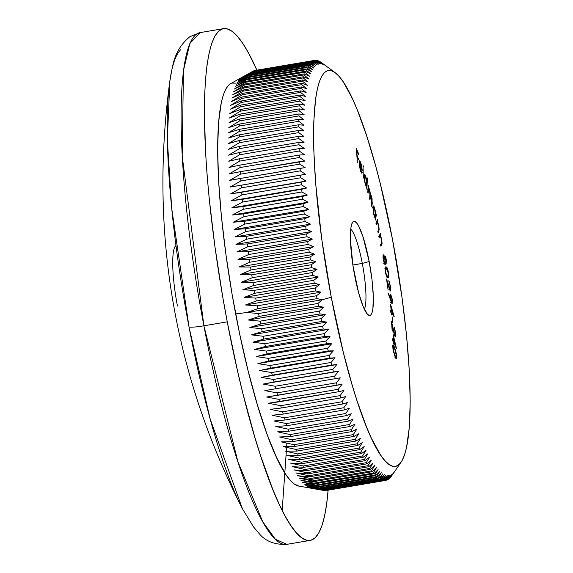 <?xml version="1.0" encoding="UTF-8"?>
<svg xmlns="http://www.w3.org/2000/svg" width="573" height="573" viewBox="0 0 573 573"><rect width="100%" height="100%" fill="white"/><g stroke="black" fill="none" stroke-linecap="round" stroke-linejoin="round"><path stroke-width="0.86" d="M175.632 245.853A53.733 9.433 80.4 0 0 177.437 306.011M362.301 263.422A41.621 7.306 80.4 0 0 350.755 229.121A41.621 7.306 -99.6 0 1 362.301 263.422L352.861 265.027L362.301 263.422A41.621 7.306 -99.6 0 1 364.328 309.162A41.621 7.306 80.4 0 0 362.301 263.422L369.17 261.539L362.301 263.422M354.608 275.269A47.745 8.38 -99.6 0 1 352.567 222.338A47.745 8.38 -99.6 0 1 369.17 261.539L372.02 279.889L373.324 296.492L372.887 308.818L372.027 312.758L370.774 314.992L369.184 315.437L367.314 314.076L363.024 306.204L358.562 292.574L353.018 266.051L350.454 240.316L350.891 227.99L351.75 224.05L353.004 221.815L354.594 221.371L356.463 222.732L358.548 225.855L363.01 236.814L369.17 261.539A47.745 8.38 -99.6 0 1 368.267 314.971A47.745 8.38 -99.6 0 1 354.608 275.269M282.181 510.4L286.314 451.366M286.314 450.872L286.271 447.291M286.256 446.088L286.192 442.972M310.215 540.389L286.851 544.35C274.553 544.887 265.227 541.184 258.881 533.248L253.567 526.959L242.408 508.752C173.748 373.668 149.567 231.034 169.866 80.865L167.33 139.74L171.685 208.228L189.004 326.911A18.365 2.099 -10.8 0 0 203.888 325.801L182.185 155.906L183.446 70.665L189.864 43.476L200.092 32.611A259.519 45.575 80.4 0 0 203.888 325.801L227.252 321.84L237.437 370.523L242.981 393.744L254.699 436.812L260.765 456.244L273.006 489.979L279.072 503.954L285.01 515.822L290.783 525.455L296.32 532.768L301.577 537.696L306.498 540.181L311.032 540.203L315.143 537.768L318.796 532.89L321.94 525.62L324.554 516.029L326.617 504.204L328.107 490.173A259.519 45.575 -99.6 0 1 310.215 540.389A259.519 45.575 -99.6 0 1 227.252 321.84L203.888 325.801A259.519 45.575 80.4 0 0 286.851 544.35L275.362 539.243L262.699 521.674L237.917 461.781L203.888 325.801A18.365 2.099 169.2 0 1 189.004 326.911L210.184 419.078L242.408 508.752A247.543 43.469 -99.6 0 1 189.004 326.911A247.543 43.469 -99.6 0 1 169.866 80.865A247.543 43.469 -99.6 0 1 180.681 49.758M394.725 471.407L391.044 476.729A213.006 37.403 -99.6 0 1 390.614 477.259A213.006 37.403 80.4 0 0 391.044 476.729L394.725 471.407M393.601 472.797L389.884 478.054A213.006 37.403 -99.6 0 1 389.432 478.476A213.006 37.403 80.4 0 0 389.884 478.054L393.601 472.797M392.426 473.907L388.666 479.1A213.006 37.403 -99.6 0 1 388.193 479.415A213.006 37.403 80.4 0 0 388.666 479.1L392.426 473.907M391.194 474.738L388.193 479.415L387.656 479.508L388.193 479.415L391.194 474.738L387.391 479.859A213.006 37.403 -99.6 0 1 386.904 480.067A213.006 37.403 80.4 0 0 387.391 479.859L391.194 474.738M389.919 475.289L386.904 480.067L386.181 480.188L386.904 480.067L389.919 475.289L386.073 480.332A213.006 37.403 -99.6 0 1 385.615 480.425A213.006 37.403 -99.6 0 1 385.565 480.432A213.006 37.403 80.4 0 0 386.073 480.332L389.919 475.289M388.587 475.554L385.565 480.432L326.159 490.502A213.006 37.403 80.4 0 0 326.202 490.495A213.006 37.403 80.4 0 0 326.252 490.488A213.006 37.403 -99.6 0 1 326.159 490.502L385.565 480.432L388.587 475.554L384.705 480.511A213.006 37.403 -99.6 0 1 384.175 480.511A213.006 37.403 80.4 0 0 384.705 480.511L388.587 475.554M387.212 475.547L384.175 480.511L324.769 490.581A213.006 37.403 80.4 0 0 325.292 490.588A213.006 37.403 -99.6 0 1 324.769 490.581L384.175 480.511L387.212 475.547L383.287 480.41A213.006 37.403 -99.6 0 1 382.743 480.303A213.006 37.403 80.4 0 0 383.287 480.41L387.212 475.547M314.362 60.423L255.042 70.479A213.006 37.403 80.4 0 0 254.999 70.486A213.006 37.403 80.4 0 0 254.534 70.579L313.947 60.509L318.416 64.14L313.109 60.767A213.006 37.403 80.4 0 0 312.622 60.982A213.006 37.403 -99.6 0 1 313.109 60.767L253.703 70.844A213.006 37.403 80.4 0 0 253.216 71.052L312.622 60.982L317.141 64.692L311.819 61.418A213.006 37.403 80.4 0 0 311.354 61.741A213.006 37.403 -99.6 0 1 311.819 61.418L252.414 71.496A213.006 37.403 80.4 0 0 251.941 71.811L311.354 61.741L315.909 65.523L310.58 62.357A213.006 37.403 80.4 0 0 310.136 62.779A213.006 37.403 -99.6 0 1 310.58 62.357L251.175 72.427A213.006 37.403 80.4 0 0 250.723 72.85L310.136 62.779L314.735 66.633L309.399 63.582A213.006 37.403 80.4 0 0 308.969 64.104A213.006 37.403 -99.6 0 1 309.399 63.582L249.993 73.652A213.006 37.403 80.4 0 0 249.563 74.182L308.969 64.104L313.61 68.015L308.274 65.078A213.006 37.403 80.4 0 0 307.866 65.716A213.006 37.403 -99.6 0 1 308.274 65.078L248.861 75.156A213.006 37.403 80.4 0 0 248.453 75.786L307.866 65.716L312.543 69.677L307.2 66.862A213.006 37.403 80.4 0 0 306.813 67.607A213.006 37.403 -99.6 0 1 307.2 66.862L247.794 76.94A213.006 37.403 80.4 0 0 247.407 77.677L306.813 67.607L311.533 71.611L306.19 68.925A213.006 37.403 80.4 0 0 305.824 69.77A213.006 37.403 -99.6 0 1 306.19 68.925L246.777 79.002A213.006 37.403 80.4 0 0 246.419 79.84L305.824 69.77L310.58 73.817L305.237 71.267A213.006 37.403 80.4 0 0 304.893 72.205A213.006 37.403 -99.6 0 1 305.237 71.267L245.824 81.337A213.006 37.403 80.4 0 0 245.488 82.283L304.893 72.205L309.685 76.295L304.342 73.874A213.006 37.403 80.4 0 0 304.027 74.92A213.006 37.403 -99.6 0 1 304.342 73.874L244.936 83.945A213.006 37.403 80.4 0 0 244.621 84.99L304.027 74.92L308.854 79.031L303.511 76.753A213.006 37.403 80.4 0 0 303.217 77.892A213.006 37.403 -99.6 0 1 303.511 76.753L244.105 86.824A213.006 37.403 80.4 0 0 243.811 87.963L303.217 77.892L308.088 82.025L302.752 79.891A213.006 37.403 80.4 0 0 302.48 81.137A213.006 37.403 -99.6 0 1 302.752 79.891L243.339 89.968A213.006 37.403 80.4 0 0 243.067 91.207L302.48 81.137L307.379 85.284L302.05 83.293A213.006 37.403 80.4 0 0 301.799 84.632A213.006 37.403 -99.6 0 1 302.05 83.293L242.637 93.37A213.006 37.403 80.4 0 0 242.393 94.703L301.799 84.632L306.734 88.786L301.412 86.953A213.006 37.403 80.4 0 0 301.19 88.385A213.006 37.403 -99.6 0 1 301.412 86.953L241.999 97.023A213.006 37.403 80.4 0 0 241.785 98.456L301.19 88.385L306.154 92.54L300.839 90.863A213.006 37.403 80.4 0 0 300.646 92.382A213.006 37.403 -99.6 0 1 300.839 90.863L241.434 100.934A213.006 37.403 80.4 0 0 241.24 102.46L300.646 92.382L305.645 96.536L300.338 95.018A213.006 37.403 80.4 0 0 300.166 96.629A213.006 37.403 -99.6 0 1 300.338 95.018L240.932 105.088A213.006 37.403 80.4 0 0 240.76 106.7L300.166 96.629L305.201 100.769L299.908 99.408A213.006 37.403 80.4 0 0 299.758 101.113A213.006 37.403 -99.6 0 1 299.908 99.408L240.495 109.479A213.006 37.403 80.4 0 0 240.352 111.183L299.758 101.113L304.822 105.231L299.543 104.035A213.006 37.403 80.4 0 0 299.421 105.826A213.006 37.403 -99.6 0 1 299.543 104.035L240.13 114.106A213.006 37.403 80.4 0 0 240.015 115.896L299.421 105.826L304.507 109.923L299.242 108.891A213.006 37.403 80.4 0 0 299.149 110.761A213.006 37.403 -99.6 0 1 299.242 108.891L239.836 118.962A213.006 37.403 80.4 0 0 239.743 120.831L299.149 110.761L304.263 114.829L299.013 113.963A213.006 37.403 80.4 0 0 298.948 115.918A213.006 37.403 -99.6 0 1 299.013 113.963L239.607 124.033A213.006 37.403 80.4 0 0 239.535 125.988L298.948 115.918L304.084 119.943L298.855 119.256A213.006 37.403 80.4 0 0 298.812 121.283A213.006 37.403 -99.6 0 1 298.855 119.256L239.45 129.326A213.006 37.403 80.4 0 0 239.407 131.353L298.812 121.283L303.976 125.265L298.769 124.749A213.006 37.403 80.4 0 0 298.755 126.855A213.006 37.403 -99.6 0 1 298.769 124.749L239.364 134.82A213.006 37.403 80.4 0 0 239.342 136.926L298.755 126.855L303.941 130.787L298.748 130.443A213.006 37.403 80.4 0 0 298.762 132.621A213.006 37.403 -99.6 0 1 298.748 130.443L239.342 140.514A213.006 37.403 80.4 0 0 239.356 142.691L298.762 132.621L303.969 136.496L298.805 136.324A213.006 37.403 80.4 0 0 298.841 138.573A213.006 37.403 -99.6 0 1 298.805 136.324L239.392 146.402A213.006 37.403 80.4 0 0 239.428 148.643L298.841 138.573L304.062 142.383L298.927 142.398A213.006 37.403 80.4 0 0 298.991 144.711A213.006 37.403 -99.6 0 1 298.927 142.398L239.514 152.468A213.006 37.403 80.4 0 0 239.578 154.782L298.991 144.711L304.234 148.45L299.113 148.636A213.006 37.403 80.4 0 0 299.206 151.014A213.006 37.403 -99.6 0 1 299.113 148.636L239.707 158.707A213.006 37.403 80.4 0 0 239.793 161.085L299.206 151.014L304.464 154.681L299.378 155.047A213.006 37.403 80.4 0 0 299.493 157.482A213.006 37.403 -99.6 0 1 299.378 155.047L239.965 165.117A213.006 37.403 80.4 0 0 240.087 167.552L299.493 157.482L304.772 161.07L299.708 161.615A213.006 37.403 80.4 0 0 299.851 164.107A213.006 37.403 -99.6 0 1 299.708 161.615L240.302 171.685A213.006 37.403 80.4 0 0 240.438 174.178L299.851 164.107L305.137 167.603L300.109 168.333A213.006 37.403 80.4 0 0 300.273 170.876A213.006 37.403 -99.6 0 1 300.109 168.333L240.696 178.404A213.006 37.403 80.4 0 0 240.868 180.946L300.273 170.876L305.574 174.278L300.574 175.188A213.006 37.403 80.4 0 0 300.768 177.78A213.006 37.403 -99.6 0 1 300.574 175.188L241.161 185.258A213.006 37.403 80.4 0 0 241.355 187.851L300.768 177.78L306.082 181.082L301.111 182.171A213.006 37.403 80.4 0 0 301.326 184.814A213.006 37.403 -99.6 0 1 301.111 182.171L241.699 192.242A213.006 37.403 80.4 0 0 241.913 194.884L301.326 184.814L306.648 188.008L301.713 189.276A213.006 37.403 80.4 0 0 301.95 191.962A213.006 37.403 -99.6 0 1 301.713 189.276L242.3 199.347A213.006 37.403 80.4 0 0 242.544 202.033L301.95 191.962L307.286 195.049L302.379 196.496A213.006 37.403 80.4 0 0 302.644 199.218A213.006 37.403 -99.6 0 1 302.379 196.496L242.966 206.566A213.006 37.403 80.4 0 0 243.231 209.288L302.644 199.218L307.98 202.19L303.11 203.809A213.006 37.403 80.4 0 0 303.396 206.566A213.006 37.403 -99.6 0 1 303.11 203.809L243.704 213.879A213.006 37.403 80.4 0 0 243.991 216.637L303.396 206.566L308.74 209.424L303.905 211.215A213.006 37.403 80.4 0 0 304.22 214.008A213.006 37.403 -99.6 0 1 303.905 211.215L244.499 221.293A213.006 37.403 80.4 0 0 244.814 224.079L304.22 214.008L309.563 216.737L304.764 218.707A213.006 37.403 80.4 0 0 305.101 221.522A213.006 37.403 -99.6 0 1 304.764 218.707L245.359 228.777A213.006 37.403 80.4 0 0 245.695 231.599L305.101 221.522L310.444 224.122L305.688 226.271A213.006 37.403 80.4 0 0 306.046 229.107A213.006 37.403 -99.6 0 1 305.688 226.271L246.275 236.341A213.006 37.403 80.4 0 0 246.641 239.177L306.046 229.107L311.39 231.571L306.67 233.891A213.006 37.403 80.4 0 0 307.049 236.749A213.006 37.403 -99.6 0 1 306.67 233.891L247.257 243.962A213.006 37.403 80.4 0 0 247.643 246.82L307.049 236.749L312.392 239.077L307.708 241.555A213.006 37.403 80.4 0 0 308.116 244.435A213.006 37.403 -99.6 0 1 307.708 241.555L248.302 251.633A213.006 37.403 80.4 0 0 248.703 254.505L308.116 244.435L313.452 246.619L308.811 249.269A213.006 37.403 80.4 0 0 309.234 252.156A213.006 37.403 -99.6 0 1 308.811 249.269L249.398 259.34A213.006 37.403 80.4 0 0 249.828 262.226L309.234 252.156L314.57 254.197L309.964 257.005A213.006 37.403 80.4 0 0 310.408 259.906A213.006 37.403 -99.6 0 1 309.964 257.005L250.551 267.075A213.006 37.403 80.4 0 0 251.003 269.976L310.408 259.906L315.737 261.789L311.175 264.762A213.006 37.403 80.4 0 0 311.64 267.663A213.006 37.403 -99.6 0 1 311.175 264.762L251.762 274.832A213.006 37.403 80.4 0 0 252.227 277.733L311.64 267.663L316.955 269.396L312.435 272.526A213.006 37.403 80.4 0 0 312.922 275.427A213.006 37.403 -99.6 0 1 312.435 272.526L253.03 282.596A213.006 37.403 80.4 0 0 253.51 285.497L312.922 275.427L318.23 277.003L313.753 280.29A213.006 37.403 80.4 0 0 314.255 283.184A213.006 37.403 -99.6 0 1 313.753 280.29L254.34 290.361A213.006 37.403 80.4 0 0 254.849 293.261L314.255 283.184L319.548 284.602L315.114 288.04A213.006 37.403 80.4 0 0 315.637 290.926A213.006 37.403 -99.6 0 1 315.114 288.04L255.708 298.11A213.006 37.403 80.4 0 0 256.224 300.997L315.637 290.926L320.923 292.18L316.525 295.761A213.006 37.403 80.4 0 0 317.062 298.64A213.006 37.403 -99.6 0 1 316.525 295.761L257.119 305.832A213.006 37.403 80.4 0 0 257.657 308.711L317.062 298.64L322.334 299.729L331.273 297.272A200.758 35.254 -99.6 0 1 335.069 72.592A200.758 35.254 -99.6 0 1 392.512 239.535L380.343 183.912L375.881 166.764L366.584 135.557L357.115 109.464L352.424 98.649L343.363 82.018L339.08 76.359L335.019 72.549L331.208 70.629L327.699 70.608L324.519 72.499L321.697 76.266L319.261 81.889L317.241 89.309L315.644 98.456L313.803 121.548L313.574 135.278L313.811 150.291L315.666 183.568L321.74 239.163L331.273 297.272L343.435 352.896L352.502 386.216L357.194 401.25L366.663 427.343L371.354 438.159L380.415 454.79L384.698 460.448L388.766 464.259L392.569 466.178L396.079 466.2L399.259 464.309L402.081 460.542L404.517 454.919L406.544 447.499L409.28 427.573L410.204 401.53L409.265 370.373L406.515 335.291L402.038 297.645L392.512 239.535A200.758 35.254 -99.6 0 1 401.107 462.117A200.758 35.254 -99.6 0 1 331.273 297.272L322.334 299.729L317.979 303.454A213.006 37.403 80.4 0 0 318.538 306.311L323.788 307.228L319.483 311.096A213.006 37.403 80.4 0 0 320.056 313.94L325.292 314.684L321.023 318.681A213.006 37.403 80.4 0 0 321.611 321.503L326.825 322.076L322.606 326.209A213.006 37.403 80.4 0 0 323.208 329.002L328.401 329.403L324.225 333.651A213.006 37.403 80.4 0 0 324.841 336.415L330.012 336.638L325.879 341.014A213.006 37.403 80.4 0 0 326.51 343.743L331.66 343.786L327.57 348.277A213.006 37.403 80.4 0 0 328.207 350.963L333.336 350.834L329.289 355.432A213.006 37.403 80.4 0 0 329.941 358.082L335.033 357.774L331.036 362.48A213.006 37.403 80.4 0 0 331.695 365.073L336.766 364.586L332.806 369.392A213.006 37.403 80.4 0 0 333.479 371.941L338.521 371.275L334.603 376.175A213.006 37.403 80.4 0 0 335.277 378.667L340.29 377.822L336.423 382.807A213.006 37.403 80.4 0 0 337.103 385.249L342.088 384.225L338.256 389.289A213.006 37.403 80.4 0 0 338.944 391.674L343.893 390.464L340.104 395.614A213.006 37.403 80.4 0 0 340.806 397.927L345.72 396.545L341.974 401.759A213.006 37.403 80.4 0 0 342.675 404.015L347.553 402.454L343.85 407.732A213.006 37.403 80.4 0 0 344.552 409.91L349.401 408.177L345.734 413.513A213.006 37.403 80.4 0 0 346.443 415.626L351.249 413.713L347.625 419.099A213.006 37.403 80.4 0 0 348.334 421.134L353.104 419.049L349.516 424.486A213.006 37.403 80.4 0 0 350.225 426.441L354.959 424.185L351.414 429.657A213.006 37.403 80.4 0 0 352.123 431.533L356.814 429.105L353.305 434.613A213.006 37.403 80.4 0 0 354.014 436.404L358.669 433.811L355.196 439.341A213.006 37.403 80.4 0 0 355.897 441.052L360.51 438.295L357.072 443.846A213.006 37.403 80.4 0 0 357.774 445.465L362.351 442.542L358.942 448.107A213.006 37.403 80.4 0 0 359.643 449.64L364.177 446.56L360.804 452.126A213.006 37.403 80.4 0 0 361.491 453.565L365.989 450.335L362.645 455.9A213.006 37.403 80.4 0 0 363.332 457.247L367.787 453.859L364.478 459.424A213.006 37.403 80.4 0 0 365.151 460.671L369.564 457.139L366.283 462.683A213.006 37.403 80.4 0 0 366.949 463.836L371.318 460.155L368.067 465.684A213.006 37.403 80.4 0 0 368.726 466.737L373.052 462.912L369.829 468.413A213.006 37.403 80.4 0 0 370.48 469.366L374.756 465.412L371.562 470.877A213.006 37.403 80.4 0 0 372.199 471.722L376.432 467.64L373.267 473.062A213.006 37.403 80.4 0 0 373.897 473.807L378.087 469.595L374.935 474.974A213.006 37.403 80.4 0 0 375.551 475.619L379.698 471.285L376.576 476.607A213.006 37.403 80.4 0 0 377.177 477.144L381.281 472.689L378.18 477.954A213.006 37.403 80.4 0 0 378.767 478.391L382.821 473.821L379.741 479.021A213.006 37.403 80.4 0 0 380.314 479.35L384.333 474.68L381.26 479.802A213.006 37.403 80.4 0 0 381.819 480.024L385.794 475.253L382.743 480.303L323.337 490.373L310.344 488.046L322.413 490.094A213.006 37.403 -99.6 0 1 321.854 489.879L308.883 487.473L320.901 489.421A213.006 37.403 -99.6 0 1 320.328 489.091L307.379 486.613L319.354 488.461A213.006 37.403 -99.6 0 1 318.767 488.031L305.832 485.481L317.771 487.215A213.006 37.403 -99.6 0 1 317.163 486.678L304.249 484.07L316.146 485.689A213.006 37.403 -99.6 0 1 315.53 485.045L302.637 482.387L314.484 483.884A213.006 37.403 -99.6 0 1 313.854 483.132L300.99 480.432L312.794 481.8A213.006 37.403 -99.6 0 1 312.149 480.948L299.307 478.204L311.067 479.436A213.006 37.403 -99.6 0 1 310.416 478.484L297.602 475.705L309.32 476.808A213.006 37.403 -99.6 0 1 308.661 475.755L295.869 472.947L307.543 473.907A213.006 37.403 -99.6 0 1 306.87 472.754L294.114 469.932L305.746 470.741A213.006 37.403 -99.6 0 1 305.065 469.495L292.337 466.651L303.926 467.317A213.006 37.403 -99.6 0 1 303.239 465.971L290.54 463.127L302.086 463.643A213.006 37.403 -99.6 0 1 301.398 462.203L288.728 459.353L300.231 459.711A213.006 37.403 -99.6 0 1 299.536 458.178L286.901 455.334L298.368 455.535A213.006 37.403 -99.6 0 1 297.666 453.916L285.067 451.087L296.485 451.123A213.006 37.403 -99.6 0 1 295.783 449.418L283.22 446.603L294.601 446.482A213.006 37.403 -99.6 0 1 293.899 444.684L281.364 441.898L292.71 441.604A213.006 37.403 -99.6 0 1 292.001 439.727L279.509 436.977L290.819 436.511A213.006 37.403 -99.6 0 1 290.11 434.556L277.654 431.841L288.921 431.204A213.006 37.403 -99.6 0 1 288.212 429.17L275.799 426.498L287.03 425.696A213.006 37.403 -99.6 0 1 286.328 423.583L273.951 420.969L285.146 419.988A213.006 37.403 -99.6 0 1 284.437 417.803L272.103 415.239L283.263 414.086A213.006 37.403 -99.6 0 1 282.561 411.829L270.27 409.337L281.393 408.005A213.006 37.403 -99.6 0 1 280.698 405.684L268.443 403.256L279.538 401.745A213.006 37.403 -99.6 0 1 278.85 399.36L266.638 397.01L277.697 395.32A213.006 37.403 -99.6 0 1 277.01 392.877L264.841 390.614L275.871 388.745A213.006 37.403 -99.6 0 1 275.198 386.245L263.071 384.068L274.066 382.012A213.006 37.403 -99.6 0 1 273.4 379.462L261.317 377.378L272.282 375.15A213.006 37.403 -99.6 0 1 271.623 372.55L259.59 370.566L270.528 368.153A213.006 37.403 -99.6 0 1 269.876 365.51L257.886 363.626L268.801 361.04A213.006 37.403 -99.6 0 1 268.164 358.347L256.21 356.578L267.097 353.813A213.006 37.403 -99.6 0 1 266.474 351.084L254.562 349.43L265.435 346.486A213.006 37.403 -99.6 0 1 264.819 343.728L252.958 342.188L263.802 339.073A213.006 37.403 -99.6 0 1 263.2 336.279L251.382 334.868L262.205 331.574A213.006 37.403 -99.6 0 1 261.617 328.759L249.842 327.477L260.643 324.01A213.006 37.403 -99.6 0 1 260.078 321.166L248.338 320.021L259.132 316.382A213.006 37.403 -99.6 0 1 258.573 313.524L246.884 312.514L235.653 313.918A204.432 35.898 80.4 0 0 298.734 486.054L294.2 483.956L290.06 480.074L285.698 474.315L276.473 457.376L266.875 433.797L257.277 404.488L248.045 370.559L239.535 333.328L232.079 294.221L225.955 254.741L221.4 216.408L218.592 180.688L217.64 148.959L218.578 122.443L221.371 102.152L223.427 94.595L225.905 88.872L228.785 85.026L230.561 83.708M323.874 490.481A213.006 37.403 -99.6 0 1 323.831 490.474A213.006 37.403 -99.6 0 1 323.337 490.373A213.006 37.403 80.4 0 0 323.874 490.481L383.287 480.41L323.874 490.481L311.762 488.332M393.465 340.763L393.157 334.41L396.545 348.864L393.895 342.912L393.973 344.523L392.641 340.104L392.577 338.779L393.465 340.763L392.577 338.779L392.641 340.104L393.973 344.523L393.895 342.912L396.545 348.864L393.157 334.41L393.465 340.763L392.971 340.849L393.465 340.763M391.903 303.683L392.362 300.044L390.722 294.107L390.27 294.185L390.722 294.107L390.514 299.127L390.134 299.192L390.514 299.127L388.609 293.491L388.587 294.579L391.903 303.683L388.587 294.579L388.609 293.491L390.514 299.127L390.113 295.274L390.628 294.021L392.226 299.077L392.14 303.812M384.92 263.086L383.28 259.59L383.136 254.412L383.273 259.548L385.106 264.74L385.192 259.39L384.569 257.578L385.686 258.036L386.94 263.601L385.729 256.718L384.132 255.766L385.729 256.718L386.94 263.601L385.686 258.036L384.812 257.535L385.55 263.773L385.099 264.74L384.239 263.43L383.015 257.786L383.136 254.412L383.867 261.044L384.777 263.079L385.163 261.388L384.132 255.766L384.877 259.118L384.92 263.086L383.695 263.294M379.125 237.63L378.825 236.155L380.486 233.626L380.486 235.56L381.711 239.356L382.098 243.876L380.866 246.182L380.572 244.714L381.754 242.472L381.453 239.356L380.365 236.305L379.125 237.63L380.228 236.234L381.453 239.356L381.711 242.759L380.572 244.714L380.866 246.182L381.725 244.886L381.711 239.356L380.486 235.56L380.486 233.626L378.825 236.155L379.125 237.63M377.22 222.517L376.175 222.689L377.22 222.517L378.416 225.196L378.767 228.727L377.822 231.521L378.137 232.939L378.853 231.026L377.944 231.184L378.853 231.026L378.653 225.039L377.428 221.636L376.511 221.787L377.428 221.636L377.679 220.97L376.762 221.128L377.679 220.97L377.356 219.538L375.96 223.255L376.282 224.68L375.96 223.255L377.356 219.538L377.428 221.636L378.774 225.619L379.154 229.716L378.137 232.939L377.822 231.521L378.796 228.434L378.524 225.69L377.478 222.632L376.282 224.68L377.256 222.503L376.067 222.704M375.802 214.739L376.01 213.829L376.346 215.183L375.229 220.147L375.086 217.933L373.31 212.282L372.937 207.104L373.345 205.915L373.84 206.287L375.129 210.076L375.802 214.739L374.978 209.439C374.105 206.216 373.453 205.234 373.023 206.502L373.797 214.617L375.086 217.933L375.229 220.147L376.346 215.183L376.01 213.829L375.802 214.739M363.268 178.074L363.053 165.418L363.268 178.074M361.85 171.263L360.782 170.525L359.665 164.107L360.567 169.887L361.42 171.664L361.85 171.263L362.165 172.595L361.627 173.125L361.248 172.623L360.03 168.935L359.3 163.513L359.686 160.784L361.355 164.358L362.208 170.059L359.665 164.107L362.236 170.926L360.704 162.202L359.586 160.891L359.285 163.033L360.825 171.656L362.165 172.595L361.85 171.263L360.367 171.914M357.33 162.675L356.427 148.701L358.354 153.22L358.404 154.509L356.857 150.885L357.022 154.975L358.619 159.888L357.072 156.264L357.33 162.675L357.072 156.264L358.619 159.888L357.022 154.975L356.857 150.885L358.404 154.509L358.354 153.22L356.427 148.701L357.33 162.675M366.813 181.849L366.999 177.444L367.357 178.568L366.899 189.283L366.598 186.827L365.237 184.327L364.242 179.148L364.27 174.951L364.65 174.643L365.452 175.868L366.813 181.849L365.746 176.699L364.535 174.636L364.099 176.162L365.388 184.8L366.598 186.827L366.899 189.283L367.357 178.568L366.999 177.444L366.813 181.849M368.074 193.266L367.723 192.012L368.446 185.631L368.675 187.987L369.771 190.093L370.466 194.734L371.333 195.816L372.128 198.938L371.856 206.717L371.49 205.428L371.977 200.092L371.497 197.377L370.616 195.801L369.957 199.97L369.606 198.709L370.086 194.104L369.614 190.659L368.625 189.262L368.074 193.266L368.79 189.083L369.614 190.659L369.979 195.443L369.606 198.709L369.957 199.97L370.681 195.78L371.497 197.377L371.856 206.717L372.257 203.236L371.662 196.826L370.466 194.734L369.771 190.093L368.675 187.987L368.446 185.631L367.723 192.012L368.074 193.266M387.785 277.805C388.687 278.328 388.909 276.587 388.458 272.569L388.458 272.569C387.627 268.529 386.832 266.674 386.073 266.997L385.6 267.075L386.073 266.997C385.163 266.409 384.934 268.1 385.378 272.068C386.209 276.15 387.011 278.063 387.785 277.805L386.617 276.609L385.493 272.762L385.12 268.479L385.822 266.997L387.226 268.092L388.2 271.194L388.738 275.728L388.021 277.805M390.328 290.955L390.585 286.693L388.773 280.763L390.27 286.414L390.098 289.422L389.54 289.515L390.32 289.322L390.356 287.066L388.773 280.763L389.747 282.754L390.736 290.54L390.414 290.998L389.755 290.067L387.334 282.639L388.05 289.723L386.539 279.022L390.098 289.422L386.539 279.022L388.05 289.723L387.334 282.639L390.478 290.998M391.273 311.404L390.521 304.234L394.188 316.532L391.767 313.381L391.953 315.193L390.607 311.748L390.449 310.251L391.273 311.404L390.449 310.251L391.617 314.72L391.953 315.193L391.767 313.381L394.217 316.84L390.521 304.234L391.273 311.404L390.585 311.526L391.273 311.404M392.62 322.312L392.133 316.862L392.62 322.312M394.797 334.854L395.277 334.997L395.32 332.942L394.102 326.882L395.485 332.039L395.614 336.53L395.119 336.602L394.288 334.611L392.09 325.349L392.197 331.18L391.502 321.568L394.797 334.854L391.502 321.568L392.197 331.18L392.09 325.349L394.897 336.244L395.406 336.781L395.707 334.045L394.102 326.882L395.341 333.278L394.382 334.926L395.126 335.205L393.938 335.406M394.869 356.155L392.992 349.279L392.899 345.161L393.687 345.49L394.682 347.682L396.552 354.443L396.645 358.569L395.864 358.318L394.869 356.155L396.437 358.813L396.795 356.986L394.682 347.682L393.099 344.939L392.756 346.722L394.869 356.155M325.292 490.588L384.705 480.511L325.292 490.588M321.854 489.879A213.006 37.403 80.4 0 0 322.413 490.094L381.819 480.024A213.006 37.403 -99.6 0 1 381.26 479.802L321.854 489.879L308.883 487.473L320.901 489.421L380.314 479.35A213.006 37.403 -99.6 0 1 379.741 479.021L320.328 489.091A213.006 37.403 80.4 0 0 320.901 489.421L380.314 479.35L384.333 474.68L381.26 479.802L321.854 489.879M318.767 488.031A213.006 37.403 80.4 0 0 319.354 488.461L378.767 478.391A213.006 37.403 -99.6 0 1 378.18 477.954L318.767 488.031L305.832 485.481L317.771 487.215L377.177 477.144A213.006 37.403 -99.6 0 1 376.576 476.607L317.163 486.678A213.006 37.403 80.4 0 0 317.771 487.215L377.177 477.144L381.281 472.689L378.18 477.954L318.767 488.031M315.53 485.045A213.006 37.403 80.4 0 0 316.146 485.689L375.551 475.619A213.006 37.403 -99.6 0 1 374.935 474.974L315.53 485.045L302.637 482.387L314.484 483.884L373.897 473.807A213.006 37.403 -99.6 0 1 373.267 473.062L313.854 483.132A213.006 37.403 80.4 0 0 314.484 483.884L373.897 473.807L378.087 469.595L374.935 474.974L315.53 485.045M312.149 480.948A213.006 37.403 80.4 0 0 312.794 481.8L372.199 471.722A213.006 37.403 -99.6 0 1 371.562 470.877L312.149 480.948L299.307 478.204L311.067 479.436L370.48 469.366A213.006 37.403 -99.6 0 1 369.829 468.413L310.416 478.484A213.006 37.403 80.4 0 0 311.067 479.436L370.48 469.366L374.756 465.412L371.562 470.877L312.149 480.948M308.661 475.755A213.006 37.403 80.4 0 0 309.32 476.808L368.726 466.737A213.006 37.403 -99.6 0 1 368.067 465.684L308.661 475.755L295.869 472.947L307.543 473.907L366.949 463.836A213.006 37.403 -99.6 0 1 366.283 462.683L306.87 472.754A213.006 37.403 80.4 0 0 307.543 473.907L366.949 463.836L371.318 460.155L368.067 465.684L308.661 475.755M305.065 469.495A213.006 37.403 80.4 0 0 305.746 470.741L365.151 460.671A213.006 37.403 -99.6 0 1 364.478 459.424L305.065 469.495L292.337 466.651L303.926 467.317L363.332 457.247A213.006 37.403 -99.6 0 1 362.645 455.9L303.239 465.971A213.006 37.403 80.4 0 0 303.926 467.317L363.332 457.247L367.787 453.859L364.478 459.424L305.065 469.495M301.398 462.203A213.006 37.403 80.4 0 0 302.086 463.643L361.491 453.565A213.006 37.403 -99.6 0 1 360.804 452.126L301.398 462.203L288.728 459.353L300.231 459.711L359.643 449.64A213.006 37.403 -99.6 0 1 358.942 448.107L299.536 458.178A213.006 37.403 80.4 0 0 300.231 459.711L359.643 449.64L364.177 446.56L360.804 452.126L301.398 462.203M297.666 453.916A213.006 37.403 80.4 0 0 298.368 455.535L357.774 445.465A213.006 37.403 -99.6 0 1 357.072 443.846L297.666 453.916L285.067 451.087L296.485 451.123L355.897 441.052A213.006 37.403 -99.6 0 1 355.196 439.341L295.783 449.418A213.006 37.403 80.4 0 0 296.485 451.123L355.897 441.052L360.51 438.295L357.072 443.846L297.666 453.916M293.899 444.684A213.006 37.403 80.4 0 0 294.601 446.482L354.014 436.404A213.006 37.403 -99.6 0 1 353.305 434.613L293.899 444.684L281.364 441.898L292.71 441.604L352.123 431.533A213.006 37.403 -99.6 0 1 351.414 429.657L292.001 439.727A213.006 37.403 80.4 0 0 292.71 441.604L352.123 431.533L356.814 429.105L353.305 434.613L293.899 444.684M290.11 434.556A213.006 37.403 80.4 0 0 290.819 436.511L350.225 426.441A213.006 37.403 -99.6 0 1 349.516 424.486L290.11 434.556L277.654 431.841L288.921 431.204L348.334 421.134A213.006 37.403 -99.6 0 1 347.625 419.099L288.212 429.17A213.006 37.403 80.4 0 0 288.921 431.204L348.334 421.134L353.104 419.049L349.516 424.486L290.11 434.556M286.328 423.583A213.006 37.403 80.4 0 0 287.03 425.696L346.443 415.626A213.006 37.403 -99.6 0 1 345.734 413.513L286.328 423.583L273.951 420.969L285.146 419.988L344.552 409.91A213.006 37.403 -99.6 0 1 343.85 407.732L284.437 417.803A213.006 37.403 80.4 0 0 285.146 419.988L344.552 409.91L349.401 408.177L345.734 413.513L286.328 423.583M282.561 411.829A213.006 37.403 80.4 0 0 283.263 414.086L342.675 404.015A213.006 37.403 -99.6 0 1 341.974 401.759L282.561 411.829L270.27 409.337L281.393 408.005L340.806 397.927A213.006 37.403 -99.6 0 1 340.104 395.614L280.698 405.684A213.006 37.403 80.4 0 0 281.393 408.005L340.806 397.927L345.72 396.545L341.974 401.759L282.561 411.829M278.85 399.36A213.006 37.403 80.4 0 0 279.538 401.745L338.944 391.674A213.006 37.403 -99.6 0 1 338.256 389.289L278.85 399.36L266.638 397.01L337.103 385.249A213.006 37.403 -99.6 0 1 336.423 382.807L277.01 392.877A213.006 37.403 80.4 0 0 277.697 395.32L342.088 384.225L338.256 389.289L278.85 399.36M275.198 386.245A213.006 37.403 80.4 0 0 275.871 388.745L335.277 378.667A213.006 37.403 -99.6 0 1 334.603 376.175L275.198 386.245L263.071 384.068L338.521 371.275L334.603 376.175L275.198 386.245M273.4 379.462A213.006 37.403 80.4 0 0 274.066 382.012L333.479 371.941A213.006 37.403 -99.6 0 1 332.806 369.392L273.4 379.462L261.317 377.378L336.766 364.586L332.806 369.392L273.4 379.462M271.623 372.55A213.006 37.403 80.4 0 0 272.282 375.15L331.695 365.073A213.006 37.403 -99.6 0 1 331.036 362.48L271.623 372.55L259.59 370.566L335.033 357.774L331.036 362.48L271.623 372.55M269.876 365.51A213.006 37.403 80.4 0 0 270.528 368.153L329.941 358.082A213.006 37.403 -99.6 0 1 329.289 355.432L269.876 365.51L257.886 363.626L333.336 350.834L329.289 355.432L269.876 365.51M268.164 358.347A213.006 37.403 80.4 0 0 268.801 361.04L328.207 350.963A213.006 37.403 -99.6 0 1 327.57 348.277L268.164 358.347L256.21 356.578L331.66 343.786L327.57 348.277L268.164 358.347M266.474 351.084A213.006 37.403 80.4 0 0 267.097 353.813L326.51 343.743A213.006 37.403 -99.6 0 1 325.879 341.014L266.474 351.084L254.562 349.43L330.012 336.638L325.879 341.014L266.474 351.084M264.819 343.728A213.006 37.403 80.4 0 0 265.435 346.486L324.841 336.415A213.006 37.403 -99.6 0 1 324.225 333.651L264.819 343.728L252.958 342.188L328.401 329.403L324.225 333.651L264.819 343.728M263.2 336.279A213.006 37.403 80.4 0 0 263.802 339.073L323.208 329.002A213.006 37.403 -99.6 0 1 322.606 326.209L263.2 336.279L251.382 334.868L326.825 322.076L322.606 326.209L263.2 336.279M261.617 328.759A213.006 37.403 80.4 0 0 262.205 331.574L321.611 321.503A213.006 37.403 -99.6 0 1 321.023 318.681L261.617 328.759L249.842 327.477L325.292 314.684L321.023 318.681L261.617 328.759M260.078 321.166A213.006 37.403 80.4 0 0 260.643 324.01L320.056 313.94A213.006 37.403 -99.6 0 1 319.483 311.096L260.078 321.166L248.338 320.021L323.788 307.228L319.483 311.096L260.078 321.166M242.931 76.789L230.525 83.73A204.432 35.898 80.4 0 0 235.653 313.918L246.884 312.514L322.334 299.729L317.979 303.454L258.573 313.524A213.006 37.403 80.4 0 0 259.132 316.382L318.538 306.311A213.006 37.403 -99.6 0 1 317.979 303.454L258.573 313.524L246.884 312.514L257.657 308.711A213.006 37.403 -99.6 0 1 257.119 305.832L245.473 304.972L256.224 300.997A213.006 37.403 -99.6 0 1 255.708 298.11L244.105 297.394L254.849 293.261A213.006 37.403 -99.6 0 1 254.34 290.361L242.78 289.795L253.51 285.497A213.006 37.403 -99.6 0 1 253.03 282.596L241.505 282.188L252.227 277.733A213.006 37.403 -99.6 0 1 251.762 274.832L240.288 274.582L251.003 269.976A213.006 37.403 -99.6 0 1 250.551 267.075L239.12 266.982L249.828 262.226A213.006 37.403 -99.6 0 1 249.398 259.34L238.003 259.411L248.703 254.505A213.006 37.403 -99.6 0 1 248.302 251.633L236.943 251.869L247.643 246.82A213.006 37.403 -99.6 0 1 247.257 243.962L235.94 244.363L246.641 239.177A213.006 37.403 -99.6 0 1 246.275 236.341L235.002 236.914L245.695 231.599A213.006 37.403 -99.6 0 1 245.359 228.777L234.113 229.529L244.814 224.079A213.006 37.403 -99.6 0 1 244.499 221.293L233.29 222.217L243.991 216.637A213.006 37.403 -99.6 0 1 243.704 213.879L232.531 214.982L243.231 209.288A213.006 37.403 -99.6 0 1 242.966 206.566L231.836 207.841L242.544 202.033A213.006 37.403 -99.6 0 1 242.3 199.347L231.198 200.801L241.913 194.884A213.006 37.403 -99.6 0 1 241.699 192.242L230.633 193.875L241.355 187.851A213.006 37.403 -99.6 0 1 241.161 185.258L230.124 187.07L240.868 180.946A213.006 37.403 -99.6 0 1 240.696 178.404L229.687 180.395L240.438 174.178A213.006 37.403 -99.6 0 1 240.302 171.685L229.322 173.855L240.087 167.552A213.006 37.403 -99.6 0 1 239.965 165.117L229.021 167.474L239.793 161.085A213.006 37.403 -99.6 0 1 239.707 158.707L228.785 161.242L239.578 154.782A213.006 37.403 -99.6 0 1 239.514 152.468L228.62 155.176L239.428 148.643A213.006 37.403 -99.6 0 1 239.392 146.402L228.52 149.288L239.356 142.691A213.006 37.403 -99.6 0 1 239.342 140.514L228.491 143.572L239.342 136.926A213.006 37.403 -99.6 0 1 239.364 134.82L228.527 138.057L239.407 131.353A213.006 37.403 -99.6 0 1 239.45 129.326L228.634 132.735L239.535 125.988A213.006 37.403 -99.6 0 1 239.607 124.033L228.813 127.614L239.743 120.831A213.006 37.403 -99.6 0 1 239.836 118.962L229.057 122.715L240.015 115.896A213.006 37.403 -99.6 0 1 240.13 114.106L229.372 118.024L240.352 111.183A213.006 37.403 -99.6 0 1 240.495 109.479L229.752 113.561L240.76 106.7A213.006 37.403 -99.6 0 1 240.932 105.088L230.196 109.328L241.24 102.46A213.006 37.403 -99.6 0 1 241.434 100.934L230.711 105.332L241.785 98.456A213.006 37.403 -99.6 0 1 241.999 97.023L231.284 101.579L242.393 94.703A213.006 37.403 -99.6 0 1 242.637 93.37L231.929 98.076L243.067 91.207A213.006 37.403 -99.6 0 1 243.339 89.968L232.638 94.817L243.811 87.963A213.006 37.403 -99.6 0 1 244.105 86.824L233.404 91.823L244.621 84.99A213.006 37.403 -99.6 0 1 244.936 83.945L234.235 89.087L245.488 82.283A213.006 37.403 -99.6 0 1 245.824 81.337L235.131 86.609L246.419 79.84A213.006 37.403 -99.6 0 1 246.777 79.002L236.083 84.403L247.407 77.677A213.006 37.403 -99.6 0 1 247.794 76.94L237.093 82.469L248.453 75.786A213.006 37.403 -99.6 0 1 248.861 75.156L238.16 80.807L249.563 74.182A213.006 37.403 -99.6 0 1 249.993 73.652L239.285 79.418L250.723 72.85A213.006 37.403 -99.6 0 1 251.175 72.427L240.459 78.315L251.941 71.811A213.006 37.403 -99.6 0 1 252.414 71.496L241.691 77.484M255.042 70.479A213.006 37.403 -99.6 0 0 254.534 70.579L313.947 60.509A213.006 37.403 -99.6 0 1 314.405 60.416A213.006 37.403 -99.6 0 1 314.448 60.401A213.006 37.403 80.4 0 0 313.947 60.509L318.416 64.14L313.109 60.767L253.703 70.844A213.006 37.403 -99.6 0 0 253.216 71.052L312.622 60.982L317.141 64.692L311.819 61.418L252.414 71.496M315.315 60.323A213.006 37.403 -99.6 0 1 315.838 60.33A213.006 37.403 80.4 0 0 315.315 60.323L319.748 63.868L314.448 60.401L319.748 63.868L315.315 60.323L314.527 60.459L315.315 60.323M316.733 60.423A213.006 37.403 -99.6 0 1 317.277 60.537A213.006 37.403 80.4 0 0 316.733 60.423L321.124 63.882L315.838 60.33L321.124 63.882L316.733 60.423L316.138 60.523L316.733 60.423M318.194 60.81A213.006 37.403 -99.6 0 1 318.753 61.032A213.006 37.403 80.4 0 0 318.194 60.81L322.542 64.176L318.194 60.81M319.705 61.49A213.006 37.403 -99.6 0 1 320.278 61.812A213.006 37.403 80.4 0 0 319.705 61.49L324.003 64.749L319.705 61.49M335.069 72.592L321.553 62.665A213.006 37.403 80.4 0 0 321.252 62.45L321.252 62.45A213.006 37.403 -99.6 0 1 321.84 62.88L327.054 66.733M227.252 321.84A259.519 45.575 -99.6 0 1 223.456 28.65A259.519 45.575 -99.6 0 1 256.897 70.164L248.661 53.217L242.888 43.584L237.351 36.271L232.094 31.343L227.18 28.858L222.639 28.836L218.528 31.271L214.882 36.149L211.731 43.419L209.116 53.01L207.054 64.828L205.571 78.766L204.676 94.681L204.382 112.43L205.592 152.704L207.082 174.851L209.152 198.05L214.932 246.719L222.711 296.835L227.252 321.84M232.022 83.106L235.596 83.128M325.507 65.601L320.278 61.812L325.507 65.601M251.175 72.427L240.459 78.315L251.941 71.811L311.354 61.741L315.909 65.523L310.58 62.357L251.175 72.427M249.993 73.652L239.285 79.418L250.723 72.85L310.136 62.779L314.735 66.633L309.399 63.582L249.993 73.652M248.861 75.156L238.16 80.807L249.563 74.182L308.969 64.104L313.61 68.015L308.274 65.078L248.861 75.156M247.794 76.94L237.093 82.469L248.453 75.786L307.866 65.716L312.543 69.677L307.2 66.862L247.794 76.94M246.777 79.002L236.083 84.403L247.407 77.677L306.813 67.607L311.533 71.611L306.19 68.925L246.777 79.002M245.824 81.337L235.131 86.609L246.419 79.84L305.824 69.77L310.58 73.817L305.237 71.267L245.824 81.337M244.936 83.945L234.235 89.087L245.488 82.283L304.893 72.205L309.685 76.295L304.342 73.874L244.936 83.945M244.105 86.824L233.404 91.823L244.621 84.99L304.027 74.92L308.854 79.031L303.511 76.753L244.105 86.824M243.339 89.968L232.638 94.817L243.811 87.963L303.217 77.892L308.088 82.025L302.752 79.891L243.339 89.968M242.637 93.37L231.929 98.076L243.067 91.207L302.48 81.137L307.379 85.284L302.05 83.293L242.637 93.37M241.999 97.023L231.284 101.579L242.393 94.703L301.799 84.632L306.734 88.786L301.412 86.953L241.999 97.023M241.434 100.934L230.711 105.332L241.785 98.456L301.19 88.385L306.154 92.54L300.839 90.863L241.434 100.934M240.932 105.088L230.196 109.328L241.24 102.46L300.646 92.382L305.645 96.536L300.338 95.018L240.932 105.088M240.495 109.479L229.752 113.561L240.76 106.7L300.166 96.629L305.201 100.769L299.908 99.408L240.495 109.479M240.13 114.106L229.372 118.024L240.352 111.183L299.758 101.113L304.822 105.231L299.543 104.035L240.13 114.106M239.836 118.962L229.057 122.715L240.015 115.896L299.421 105.826L304.507 109.923L299.242 108.891L239.836 118.962M239.607 124.033L228.813 127.614L239.743 120.831L299.149 110.761L304.263 114.829L299.013 113.963L239.607 124.033M239.45 129.326L228.634 132.735L239.535 125.988L298.948 115.918L304.084 119.943L298.855 119.256L239.45 129.326M239.364 134.82L228.527 138.057L239.407 131.353L298.812 121.283L303.976 125.265L298.769 124.749L239.364 134.82M239.342 140.514L228.491 143.572L239.342 136.926L298.755 126.855L303.941 130.787L298.748 130.443L239.342 140.514M239.392 146.402L228.52 149.288L239.356 142.691L298.762 132.621L303.969 136.496L298.805 136.324L239.392 146.402M239.514 152.468L228.62 155.176L239.428 148.643L298.841 138.573L304.062 142.383L298.927 142.398L239.514 152.468M239.707 158.707L228.785 161.242L239.578 154.782L298.991 144.711L304.234 148.45L299.113 148.636L239.707 158.707M239.965 165.117L229.021 167.474L239.793 161.085L299.206 151.014L304.464 154.681L299.378 155.047L239.965 165.117M240.302 171.685L229.322 173.855L240.087 167.552L299.493 157.482L304.772 161.07L240.302 171.685M240.696 178.404L229.687 180.395L240.438 174.178L299.851 164.107L305.137 167.603L240.696 178.404M241.161 185.258L305.574 174.278L241.161 185.258M230.124 187.07L240.868 180.946L300.273 170.876L305.574 174.278L230.124 187.07M241.699 192.242L306.082 181.082L241.699 192.242M230.633 193.875L241.355 187.851L300.768 177.78L306.082 181.082L230.633 193.875M242.3 199.347L231.198 200.801L306.648 188.008L301.713 189.276L242.3 199.347M231.198 200.801L241.913 194.884L301.326 184.814L306.648 188.008L231.198 200.801M242.966 206.566L231.836 207.841L307.286 195.049L302.379 196.496L242.966 206.566M231.836 207.841L242.544 202.033L301.95 191.962L307.286 195.049L231.836 207.841M243.704 213.879L232.531 214.982L307.98 202.19L303.11 203.809L243.704 213.879M232.531 214.982L243.231 209.288L302.644 199.218L307.98 202.19L232.531 214.982M244.499 221.293L233.29 222.217L308.74 209.424L303.905 211.215L244.499 221.293M233.29 222.217L243.991 216.637L303.396 206.566L308.74 209.424L233.29 222.217M245.359 228.777L234.113 229.529L309.563 216.737L304.764 218.707L245.359 228.777M234.113 229.529L244.814 224.079L304.22 214.008L309.563 216.737L234.113 229.529M246.275 236.341L235.002 236.914L310.444 224.122L305.688 226.271L246.275 236.341M235.002 236.914L245.695 231.599L305.101 221.522L310.444 224.122L235.002 236.914M247.257 243.962L235.94 244.363L311.39 231.571L306.67 233.891L247.257 243.962M235.94 244.363L246.641 239.177L306.046 229.107L311.39 231.571L235.94 244.363M248.302 251.633L236.943 251.869L312.392 239.077L307.708 241.555L248.302 251.633M236.943 251.869L247.643 246.82L307.049 236.749L312.392 239.077L236.943 251.869M249.398 259.34L238.003 259.411L313.452 246.619L308.811 249.269L249.398 259.34M238.003 259.411L248.703 254.505L308.116 244.435L313.452 246.619L238.003 259.411M250.551 267.075L239.12 266.982L314.57 254.197L309.964 257.005L250.551 267.075M239.12 266.982L249.828 262.226L309.234 252.156L314.57 254.197L239.12 266.982M251.762 274.832L240.288 274.582L315.737 261.789L311.175 264.762L251.762 274.832M240.288 274.582L251.003 269.976L310.408 259.906L315.737 261.789L240.288 274.582M253.03 282.596L241.505 282.188L316.955 269.396L312.435 272.526L253.03 282.596M241.505 282.188L252.227 277.733L311.64 267.663L316.955 269.396L241.505 282.188M254.34 290.361L242.78 289.795L318.23 277.003L313.753 280.29L254.34 290.361M242.78 289.795L253.51 285.497L312.922 275.427L318.23 277.003L242.78 289.795M255.708 298.11L244.105 297.394L319.548 284.602L315.114 288.04L255.708 298.11M244.105 297.394L254.849 293.261L314.255 283.184L319.548 284.602L244.105 297.394M257.119 305.832L245.473 304.972L320.923 292.18L316.525 295.761L257.119 305.832M245.473 304.972L256.224 300.997L315.637 290.926L320.923 292.18L245.473 304.972M246.884 312.514L257.657 308.711L317.062 298.64L322.334 299.729L246.884 312.514M248.338 320.021L259.132 316.382L318.538 306.311L323.788 307.228L248.338 320.021M249.842 327.477L260.643 324.01L320.056 313.94L325.292 314.684L249.842 327.477M251.382 334.868L262.205 331.574L321.611 321.503L326.825 322.076L251.382 334.868M252.958 342.188L263.802 339.073L323.208 329.002L328.401 329.403L252.958 342.188M254.562 349.43L265.435 346.486L324.841 336.415L330.012 336.638L254.562 349.43M256.21 356.578L267.097 353.813L326.51 343.743L331.66 343.786L256.21 356.578M257.886 363.626L268.801 361.04L328.207 350.963L333.336 350.834L257.886 363.626M259.59 370.566L270.528 368.153L329.941 358.082L335.033 357.774L259.59 370.566M261.317 377.378L331.695 365.073L336.766 364.586L261.317 377.378M263.071 384.068L338.521 371.275L263.071 384.068M277.01 392.877L264.841 390.614L340.29 377.822L336.423 382.807L277.01 392.877M264.841 390.614L340.29 377.822L264.841 390.614M280.698 405.684L268.443 403.256L338.944 391.674L343.893 390.464L340.104 395.614L280.698 405.684M284.437 417.803L272.103 415.239L283.263 414.086L342.675 404.015L347.553 402.454L343.85 407.732L284.437 417.803M288.212 429.17L275.799 426.498L287.03 425.696L346.443 415.626L351.249 413.713L347.625 419.099L288.212 429.17M292.001 439.727L279.509 436.977L290.819 436.511L350.225 426.441L354.959 424.185L351.414 429.657L292.001 439.727M295.783 449.418L283.22 446.603L294.601 446.482L354.014 436.404L358.669 433.811L355.196 439.341L295.783 449.418M299.536 458.178L286.901 455.334L298.368 455.535L357.774 445.465L362.351 442.542L358.942 448.107L299.536 458.178M303.239 465.971L290.54 463.127L302.086 463.643L361.491 453.565L365.989 450.335L362.645 455.9L303.239 465.971M306.87 472.754L294.114 469.932L305.746 470.741L365.151 460.671L369.564 457.139L366.283 462.683L306.87 472.754M310.416 478.484L297.602 475.705L309.32 476.808L368.726 466.737L373.052 462.912L369.829 468.413L310.416 478.484M313.854 483.132L300.99 480.432L312.794 481.8L372.199 471.722L376.432 467.64L373.267 473.062L313.854 483.132M317.163 486.678L304.249 484.07L316.146 485.689L375.551 475.619L379.698 471.285L376.576 476.607L317.163 486.678M320.328 489.091L307.379 486.613L319.354 488.461L378.767 478.391L382.821 473.821L379.741 479.021L320.328 489.091M323.337 490.373L310.344 488.046L322.413 490.094L381.819 480.024L385.794 475.253L382.743 480.303L323.337 490.373M239.371 88.213L239.643 88.908M357.889 153.299L358.354 153.22L357.889 153.299M358.104 158.678L358.562 158.599L358.104 158.678M361.312 172.745L362.165 172.595L361.312 172.745M361.814 173.182L362.165 172.595M359.321 161.923L359.486 162.331M360.159 162.295L359.292 162.367L360.002 162.245L360.718 163.319L361.821 168.863L359.694 163.205L359.292 163.276L360.002 162.245L359.694 163.205L361.821 168.863L361.334 165.475L360.159 162.295M359.192 161.643L359.515 162.403M363.038 166.542L363.425 166.478L363.038 166.542M366.949 178.633L367.357 178.568L366.949 178.633M364.127 175.739L364.328 176.24M365.359 176.763L365.746 176.699L365.359 176.763M364.407 176.463L363.977 175.431M365.732 177.745L366.727 184.406L366.383 185.631L365.166 184.055L364.464 177.344L364.099 177.408L364.829 176.155L365.732 177.745L364.729 176.212L364.521 179.041L365.245 183.253L366.312 185.623L366.699 182.966L365.732 177.745M368.296 186.97L368.797 186.884L368.296 186.97M368.167 188.073L368.675 187.987L368.167 188.073M368.102 188.632L369.155 188.453L368.102 188.632M370.043 194.806L370.466 194.734L370.043 194.806M371.734 203.322L372.257 203.236L371.734 203.322M369.735 197.556L370.244 197.47L369.735 197.556M367.873 190.644L368.382 190.558L367.873 190.644M370.194 197.176L370.316 197.578M370.144 196.016L369.821 195.321M368.274 189.341L367.966 188.653M375.566 215.312L376.346 215.183L375.566 215.312M374.799 216.974L374.713 217.353L374.799 216.974M373.36 205.915L373.023 206.502M372.944 207.018L373.166 207.548M375.465 216.422L375.071 211.036L373.575 207.49L372.894 207.992L373.367 207.913L373.696 214.216L374.849 216.637L375.222 216.895L375.465 216.422L373.961 214.173L373.367 207.913L374.871 210.162L375.465 216.422L374.004 217.11M373.367 207.913L373.632 207.469L372.443 207.677M376.855 223.083L376.662 222.603M376.01 223.456L376.798 223.32L376.01 223.456M379.613 236.398L379.548 235.052L380.787 235.102L379.598 235.31L379.305 235.761L380.486 235.56L379.305 235.761L379.584 236.334M380.88 244.241L380.615 244.95M380.644 245.072L381.725 244.886L380.644 245.072M379.734 236.706L378.961 236.835L380.228 236.234M380.15 236.248L378.782 236.592M380.536 245.086L380.909 244.077M385.729 256.718L384.54 256.919L384.655 257.564L384.54 256.919L385.729 256.718M384.39 263.179L384.376 263.773M384.161 263.215L384.863 263.093M383.903 260.772L383.974 261.553M384.361 263.974L384.376 262.67M385.343 267.39L386.13 268.479M387.541 276.351L387.305 277.583M387.291 277.626L387.556 275.928M386.324 268.945L385.149 267.276M386.302 268.493L388.186 272.569C388.473 275.556 388.258 276.802 387.549 276.315L386.553 276.487L387.549 276.315L386.238 275.685L386.696 275.606L385.65 272.161C385.357 269.152 385.572 267.928 386.302 268.493L385.493 269.439L385.751 272.748L386.56 275.377L387.742 276.322L388.372 274.574L387.463 269.754L386.51 268.551L384.87 268.687M386.574 276.515L387.549 276.315M389.01 289.651L390.098 289.422M389.217 287.875L389.167 287.266M390.6 298.146L390.908 295.625L392.018 299.629L391.71 302.164L391.18 302.25L391.71 302.164L390.356 298.189L391.846 302.25L392.125 300.832L391.531 297.108L390.664 295.582L390.6 298.146M389.547 295.74L390.908 295.625M390.693 302.458L391.71 302.164M391.61 311.877L391.144 307.465L393.078 313.954L392.269 314.09L393.078 313.954L391.61 311.877L390.8 312.02L391.61 311.877L393.078 313.954L391.144 307.465L391.61 311.877M394.561 335.062L394.568 335.778M393.83 341.587L393.637 337.669L395.413 345.139L394.919 345.225L395.413 345.139L393.83 341.587L393.336 341.666L393.83 341.587L395.413 345.139L393.637 337.669L393.83 341.587M394.253 347.754L394.682 347.682L394.253 347.754M396.344 357.058L396.795 356.986L396.344 357.058M395.606 357.402L395.599 357.839M393.157 347.059L392.498 345.691M395.578 358.146L395.606 357.187M394.697 348.835L396.43 356.098L396.179 357.301L394.446 355.031L394.833 354.966L393.544 352.044L392.806 347.696L393.365 346.421L394.697 348.835L393.909 347.023L393.472 346.443L393.135 346.93L393.522 350.74L395.098 355.618L396.28 357.223L396.215 354.05L394.697 348.835M392.849 474.15L401.107 462.117M323.831 490.474L298.734 486.054M326.202 490.495L385.615 480.425M254.999 70.486L314.405 60.416M223.456 28.65L200.092 32.611L189.677 36.822C172.924 50.976 172.688 67.148 169.866 80.865M366.383 185.631L365.202 185.831M364.829 176.155L363.64 176.355M370.681 195.78L369.492 195.98M368.79 189.083L367.601 189.283M380.185 236.234L378.997 236.434M396.179 357.301L394.99 357.502M393.365 346.421L392.176 346.622"/></g></svg>
